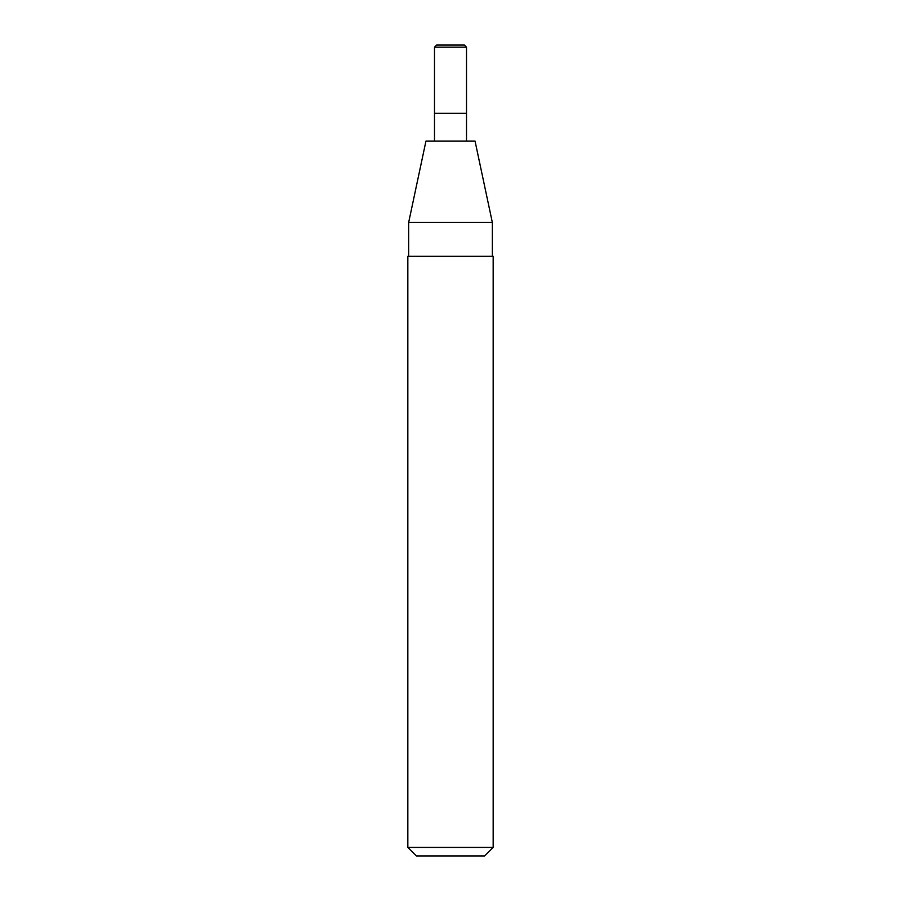 <?xml version="1.0" encoding="UTF-8"?>
<svg xmlns="http://www.w3.org/2000/svg" width="901" height="901" viewBox="0 0 901 901"><rect width="100%" height="100%" fill="white"/><g stroke="black" fill="none" stroke-linecap="round" stroke-linejoin="round"><path stroke-width="1.35" d="M434.496 141.074L434.496 113.335L466.504 113.335L466.504 47.179L464.375 45.05L436.625 45.05L434.496 47.179L466.504 47.179M407.826 847.413L416.352 855.95L484.648 855.95L493.174 847.413L493.174 256.312L407.826 256.312L407.826 847.413L493.174 847.413M492.329 222.401L475.041 141.074L425.959 141.074L408.671 222.401L492.329 222.401L492.329 256.312M434.496 47.179L434.496 113.335L466.504 113.335L466.504 141.074M408.671 256.312L408.671 222.401"/></g></svg>
